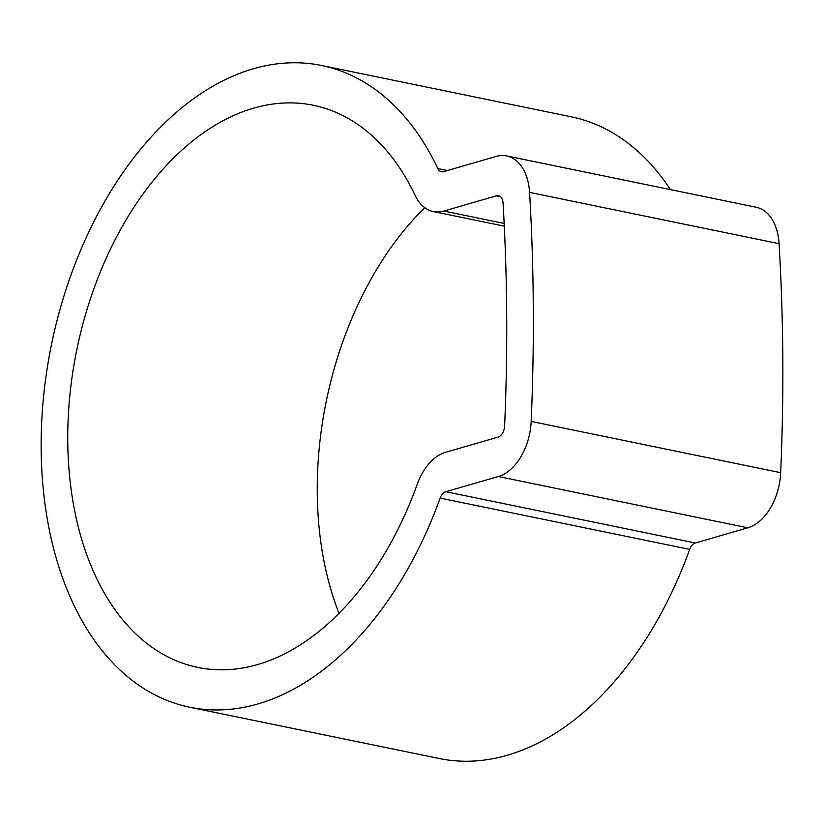 <?xml version="1.0" encoding="UTF-8"?>
<svg xmlns="http://www.w3.org/2000/svg" width="824" height="824" viewBox="0 0 824 824"><rect width="100%" height="100%" fill="white"/><g stroke="black" fill="none" stroke-linecap="round" stroke-linejoin="round"><path stroke-width="1.24" d="M257.572 664.566A286.948 182.526 101.6 0 1 197.853 667.43A286.948 182.526 101.6 0 1 69.875 395.273A286.948 182.526 101.6 0 1 253.679 108.15A286.948 182.526 101.6 0 1 313.398 105.287A286.948 182.526 101.6 0 1 415.234 195.566A50.789 32.301 -78.4 0 0 433.259 211.552A50.789 32.301 -78.4 0 0 443.827 211.047L496.367 195.844A10.156 6.458 101.6 0 1 498.479 195.741A10.156 6.458 101.6 0 1 503.062 203.034A1526.81 971.166 101.6 0 1 504.618 426.101A10.156 6.458 101.6 0 1 498.057 437.122L445.516 452.325A50.789 32.301 -78.4 0 0 417.253 484.244A286.948 182.526 101.6 0 1 257.572 664.566M339.004 613.334A286.948 182.526 101.6 0 1 424.751 207.7M321.576 65.487A327.581 208.369 101.6 0 1 437.832 168.56A10.156 6.458 -78.4 0 0 441.437 171.752A10.156 6.458 -78.4 0 0 443.549 171.65L496.089 156.457A50.789 32.301 101.6 0 1 506.667 155.942A50.789 32.301 101.6 0 1 529.574 192.394A1567.444 997.019 101.6 0 1 531.171 421.404A50.789 32.301 101.6 0 1 498.324 476.519L445.784 491.712A10.156 6.458 -78.4 0 0 440.14 498.098A327.581 208.369 101.6 0 1 257.84 703.964A327.581 208.369 101.6 0 1 189.675 707.229A327.581 208.369 101.6 0 1 43.579 396.529A327.581 208.369 101.6 0 1 253.411 68.752A327.581 208.369 101.6 0 1 321.576 65.487L571.094 116.771A327.581 208.369 101.6 0 1 670.458 189.613M506.667 155.942L756.174 207.236A50.789 32.301 101.6 0 1 779.082 243.677A1567.444 997.019 101.6 0 1 780.678 472.688A50.789 32.301 101.6 0 1 747.842 527.803L695.301 543.006A10.156 6.458 -78.4 0 0 689.647 549.381A327.581 208.369 101.6 0 1 507.357 755.248A327.581 208.369 101.6 0 1 439.182 758.513L189.675 707.229M447.432 170.527L437.832 168.56M689.647 549.381L440.14 498.098M779.082 243.677L529.574 192.394M780.678 472.688L531.171 421.404M747.842 527.803L498.324 476.519M695.301 543.006L445.784 491.712M500.384 196.668L496.367 195.844M504.164 223.448L443.827 211.047M504.298 226.147L433.259 211.552"/></g></svg>

